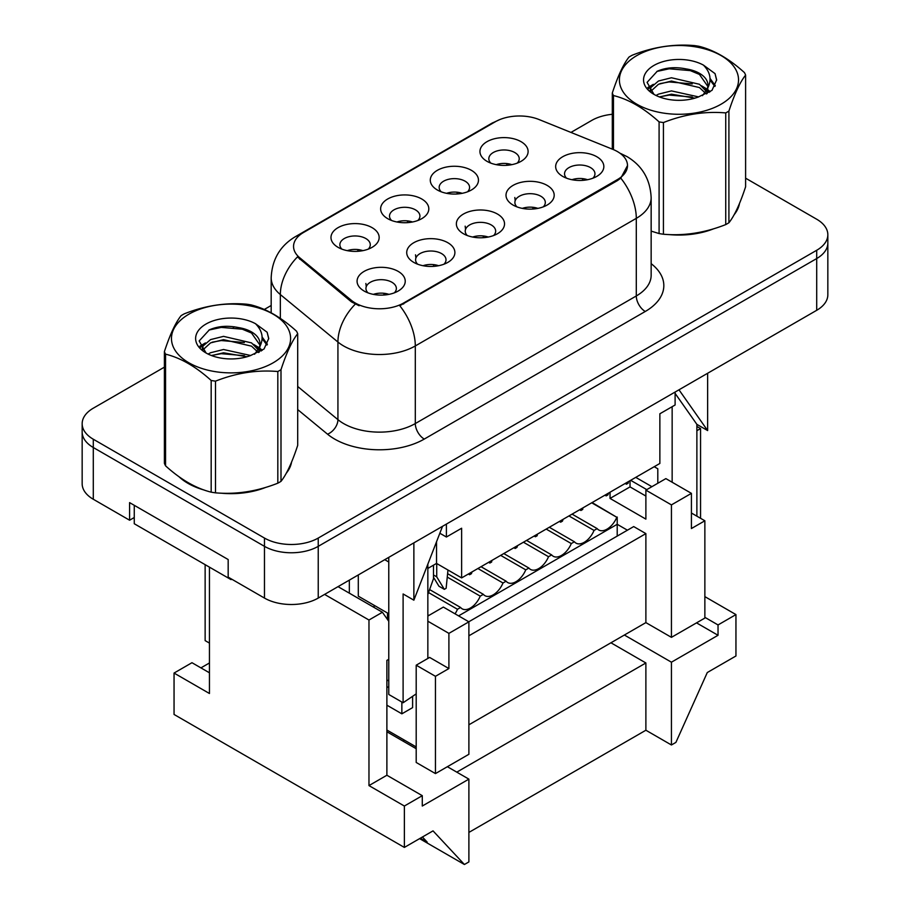 <?xml version="1.0" encoding="UTF-8"?>
<svg xmlns="http://www.w3.org/2000/svg" width="910" height="910" viewBox="0 0 910 910"><rect width="100%" height="100%" fill="white"/><g stroke="black" fill="none" stroke-linecap="round" stroke-linejoin="round"><path stroke-width="1.36" d="M437.346 189.997L437.346 189.997A24.081 13.9 180 0 1 437.346 170.329A24.081 13.9 180 0 1 471.403 170.329A24.081 13.9 180 0 1 471.403 189.997A24.081 13.9 180 0 1 437.346 189.997M467.535 191.805A15.208 8.781 0 0 0 469.583 187.414A15.208 8.781 0 0 0 465.124 181.204A15.208 8.781 0 0 0 448.55 179.293A15.208 8.781 0 0 0 439.166 187.414A15.208 8.781 0 0 0 441.213 191.805M387.694 218.662L387.694 218.662A24.081 13.9 180 0 1 387.694 198.994A24.081 13.9 180 0 1 421.751 198.994A24.081 13.9 180 0 1 421.751 218.662A24.081 13.9 180 0 1 387.694 218.662M417.883 220.47A15.208 8.781 0 0 0 419.931 216.068A15.208 8.781 0 0 0 415.483 209.869A15.208 8.781 0 0 0 398.899 207.958A15.208 8.781 0 0 0 389.514 216.068A15.208 8.781 0 0 0 391.562 220.47M338.042 247.327L338.042 247.327A24.081 13.9 180 0 1 338.042 227.659A24.081 13.9 180 0 1 372.099 227.659A24.081 13.9 180 0 1 372.099 247.327A24.081 13.9 180 0 1 338.042 247.327M368.243 249.135A15.208 8.781 0 0 0 370.279 244.733A15.208 8.781 0 0 0 365.831 238.534A15.208 8.781 0 0 0 349.258 236.623A15.208 8.781 0 0 0 339.862 244.733A15.208 8.781 0 0 0 341.91 249.135M486.998 161.332L486.998 161.332A24.081 13.9 180 0 1 486.998 141.676A24.081 13.9 180 0 1 521.055 141.676A24.081 13.9 180 0 1 521.055 161.332A24.081 13.9 180 0 1 486.998 161.332M517.187 163.14A15.208 8.781 0 0 0 519.235 158.749A15.208 8.781 0 0 0 514.776 152.539A15.208 8.781 0 0 0 498.202 150.628A15.208 8.781 0 0 0 488.818 158.749A15.208 8.781 0 0 0 490.854 163.14M513.069 205.057L513.069 205.057A24.081 13.9 180 0 1 513.069 185.39A24.081 13.9 180 0 1 547.126 185.39A24.081 13.9 180 0 1 547.126 205.057A24.081 13.9 180 0 1 513.069 205.057M543.27 206.866A15.208 8.781 0 0 0 545.306 202.464A15.208 8.781 0 0 0 540.859 196.253A15.208 8.781 0 0 0 524.285 194.353A15.208 8.781 0 0 0 514.889 202.464A15.208 8.781 0 0 0 516.937 206.866M463.429 233.722L463.429 233.722A24.081 13.9 180 0 1 463.429 214.055A24.081 13.9 180 0 1 497.474 214.055A24.081 13.9 180 0 1 497.474 233.722A24.081 13.9 180 0 1 463.429 233.722M493.618 235.531A15.208 8.781 0 0 0 495.666 231.129A15.208 8.781 0 0 0 491.207 224.918A15.208 8.781 0 0 0 474.633 223.018A15.208 8.781 0 0 0 465.237 231.129A15.208 8.781 0 0 0 467.285 235.531M413.777 262.387L413.777 262.387A24.081 13.9 180 0 1 413.777 242.72A24.081 13.9 180 0 1 447.834 242.72A24.081 13.9 180 0 1 447.834 262.387A24.081 13.9 180 0 1 413.777 262.387M443.966 264.196A15.208 8.781 0 0 0 446.014 259.794A15.208 8.781 0 0 0 441.555 253.583A15.208 8.781 0 0 0 424.981 251.683A15.208 8.781 0 0 0 415.597 259.794A15.208 8.781 0 0 0 417.644 264.196M364.125 291.052A24.081 13.9 180 0 1 364.125 291.041A24.081 13.9 180 0 1 364.125 271.385A24.081 13.9 180 0 1 398.182 271.385A24.081 13.9 180 0 1 398.182 291.041A24.081 13.9 180 0 1 364.125 291.052M394.314 292.861A15.208 8.781 0 0 0 396.362 288.459A15.208 8.781 0 0 0 391.903 282.248A15.208 8.781 0 0 0 375.329 280.348A15.208 8.781 0 0 0 365.945 288.459A15.208 8.781 0 0 0 367.993 292.861M562.721 176.392L562.721 176.392A24.081 13.9 180 0 1 562.721 156.725A24.081 13.9 180 0 1 596.778 156.725A24.081 13.9 180 0 1 596.778 176.392A24.081 13.9 180 0 1 562.721 176.392M592.91 178.201A15.208 8.781 0 0 0 594.958 173.799A15.208 8.781 0 0 0 590.499 167.588A15.208 8.781 0 0 0 573.926 165.688A15.208 8.781 0 0 0 564.541 173.799A15.208 8.781 0 0 0 566.589 178.201M446.582 193.318A15.208 8.781 180 0 1 462.166 193.318M396.931 221.983A15.208 8.781 180 0 1 412.514 221.983M347.29 250.648A15.208 8.781 180 0 1 362.863 250.648M496.234 164.653A15.208 8.781 180 0 1 511.807 164.653M522.306 208.379A15.208 8.781 180 0 1 537.89 208.379M472.665 237.044A15.208 8.781 180 0 1 488.238 237.044M423.013 265.709A15.208 8.781 180 0 1 438.597 265.709M373.362 294.374A15.208 8.781 180 0 1 388.945 294.374M571.958 179.714A15.208 8.781 180 0 1 587.541 179.714M617.481 151.606A34.216 19.758 0 0 0 612.908 149.388L539.118 119.563A34.216 19.758 0 0 0 495.29 121.769L303.587 232.448A34.216 19.758 0 0 0 293.555 246.428A34.216 19.758 0 0 0 299.743 257.757L351.419 300.357A34.216 19.758 0 0 0 403.653 302.996L617.481 179.543A34.216 19.758 0 0 0 627.502 165.575A34.216 19.758 0 0 0 617.481 151.606M675.106 392.051L675.106 404.984L659.864 413.777L659.864 463.452L461.632 577.907L436.538 563.415L427.848 568.432M461.632 577.907L461.632 528.232L446.4 537.025L439.837 533.237M446.4 537.025L446.4 524.092M164.392 367.151L93.298 408.192A38.027 21.954 0 0 0 82.162 423.707L82.162 483.733A38.027 21.954 0 0 0 93.298 499.26L129.595 520.213L129.595 502.616L228.171 559.536L228.171 577.122L264.469 598.075A38.027 21.954 0 0 0 318.238 598.075L816.702 310.299A38.027 21.954 0 0 0 827.838 294.772L827.838 243.038A38.027 21.954 0 0 1 816.702 258.554A38.027 21.954 0 0 0 827.838 243.038L827.838 234.757A38.027 21.954 0 0 0 816.702 219.23L745.608 178.189M129.595 520.213L134.259 517.517M374.078 607.448L374.078 605.275M427.848 658.465L427.848 564.143M388.775 557.364L388.775 694.478L403.107 702.759L403.107 593.968L413.868 600.179L413.868 542.872M403.107 702.759L416.2 693.875M349.338 593.161L349.338 580.125M388.775 613.761L358.301 596.164L358.301 574.949M388.775 680.976L386.887 679.884M654.222 466.716L657.805 468.786L657.805 483.267M672.149 482.232L672.149 406.69M696.878 516.175L696.878 424.356L707.639 430.566L707.639 373.271M82.162 423.707A38.027 21.954 0 0 0 93.298 439.234L264.469 538.06L264.469 546.341A38.027 21.954 0 0 0 318.238 546.341L816.702 258.554L318.238 546.341A38.027 21.954 0 0 1 264.469 546.341L93.298 447.515L264.469 546.341L264.469 598.075M82.162 431.988A38.027 21.954 0 0 0 93.298 447.515A38.027 21.954 0 0 1 82.162 431.988M696.878 424.356L675.106 393.382M678.985 389.81L707.639 430.566M384.737 559.684L388.775 562.016M442.522 526.333L413.868 600.179M436.538 563.415L436.538 541.734M386.887 730.025L416.2 746.939M435.458 773.591L416.2 762.466L416.2 665.187L429.634 657.429L448.903 668.554L448.903 633.371L468.889 621.826L468.889 754.288L435.458 773.591L435.458 676.312L448.903 668.554M427.848 621.212L448.903 633.371M387.512 619.528L387.512 613.033M386.887 705.182L401.856 713.827L412.605 707.616L412.605 696.309M645.884 496.052L630.027 486.896L630.027 480.685M691.418 493.357L665.87 478.614L645.884 490.149L671.432 504.891L691.418 493.357L691.418 528.539L704.863 520.782L704.863 618.061L671.432 637.353L645.884 622.611L645.884 533.613L468.889 635.806M447.606 573.687L483.358 594.332L480.23 596.141A16.471 9.509 -60 0 1 462.178 608.836A16.471 9.509 -60 0 1 460.596 607.47L457.468 609.279A16.471 9.509 -60 0 1 455.046 613.84M447.265 577.099L480.23 596.141M429.6 589.578L460.596 607.47M428.53 592.569L457.468 609.279M427.848 614.853L428.872 615.444M526.56 540.415L551.653 554.907L548.525 556.715A16.471 9.509 -60 0 1 530.462 569.41A16.471 9.509 -60 0 1 528.892 568.045L525.752 569.853A16.471 9.509 -60 0 1 507.7 582.548A16.471 9.509 -60 0 1 506.119 581.194L502.991 583.003A16.471 9.509 -60 0 1 484.939 595.686A16.471 9.509 -60 0 1 483.358 594.332M523.432 542.223L548.525 556.715M546.193 529.085L571.287 543.566A16.471 9.509 -60 0 1 553.235 556.26A16.471 9.509 -60 0 1 551.653 554.907M549.322 527.277L574.415 541.768L571.287 543.566M568.955 515.936L594.048 530.428A16.471 9.509 -60 0 1 575.996 543.122A16.471 9.509 -60 0 1 574.415 541.768M572.083 514.139L597.176 528.619L594.048 530.428M503.787 553.564L528.892 568.045M500.659 555.373L525.752 569.853M477.898 568.511L502.991 583.003M481.026 566.702L506.119 581.194M617.207 536.092L617.207 524.297L458.583 615.877M591.716 502.798L616.809 517.289A16.471 9.509 -60 0 1 598.757 529.984A16.471 9.509 -60 0 1 597.176 528.619M592.114 502.57L616.809 517.289M468.798 621.78L633.701 526.572L645.884 533.613M205.137 564.655L205.137 640.617L209.448 643.097M416.2 665.187L435.458 676.312M468.889 621.826L443.352 607.084L427.848 616.036M468.889 724.792L645.884 622.611M627.422 530.2L617.207 524.297L617.207 517.051M671.432 504.891L671.432 637.353M645.884 490.149L645.884 519.121L610.041 498.43L610.041 492.219M691.418 513.024L704.863 520.782M610.041 498.43L630.027 486.896M401.856 713.827L401.856 702.031M388.775 687.641L386.887 686.561M388.775 659.295L386.887 660.376L386.887 775.24L422.286 795.681L422.286 806.033L468.889 779.131L447.379 766.709M209.448 672.797L191.964 662.707L174.049 673.059L209.448 693.5L209.448 567.135M696.525 622.872L718.035 635.282L718.035 624.942L735.951 614.591L704.863 596.63M704.863 617.333L718.035 624.942M324.608 594.412L368.971 620.017L368.971 785.592L386.887 775.24M368.971 785.592L404.37 806.033L422.286 795.681M416.2 748.702L386.887 731.788M209.448 662.969L200.928 667.883M624.385 635.032L671.432 662.196L718.035 635.282M419.601 838.633L464.407 864.5L468.889 861.918L468.889 779.131M468.889 832.422L645.884 730.23L671.432 744.983L675.914 742.389L707.286 672.535L735.951 655.985L735.951 614.591M174.049 673.059L174.049 714.452L404.37 847.426L404.37 806.033M464.407 864.5L433.035 830.875L404.37 847.426M610.94 642.79L645.884 662.969L645.884 730.23M645.884 662.969L456.797 772.146M671.432 662.196L671.432 744.983M696.878 430.703L700.552 428.576L696.878 426.46M700.552 428.576L700.552 518.302M422.422 836.995L427.222 842.137L420.363 838.19M404.54 740.217L403.016 741.093M388.775 621.314L382.405 612.259L338.042 586.643M368.971 620.017L382.405 612.259M630.653 480.321L646.783 489.637M651.89 486.679L635.76 477.375M178.986 476.715A60.833 35.126 0 0 0 188.029 483.369A60.833 35.126 0 0 0 204.249 490.069A60.833 35.126 0 0 1 188.029 483.369A60.833 35.126 0 0 1 178.986 476.715M627.502 165.575L620.802 178.155L617.481 180.567L399.797 305.749A44.362 25.616 60 0 1 415.301 345.948A50.698 29.268 180 0 1 343.605 345.948A50.698 29.268 180 0 1 337.928 342.035L280.348 294.567A50.698 29.268 180 0 1 271.18 277.777L271.18 312.812M359.109 305.749L351.419 301.858L297.445 256.916A44.362 29.666 129.5 0 0 280.348 294.567L280.348 318.386M651.151 231.174A60.833 35.126 0 0 0 652.174 231.47A60.833 35.126 0 0 1 651.151 231.174M668.566 234.541A60.833 35.126 0 0 0 713.633 228.797A60.833 35.126 0 0 1 668.566 234.541M734.165 214.68A60.833 35.126 0 0 0 739.477 203.521A60.833 35.126 0 0 1 734.165 214.68M220.641 493.14A60.833 35.126 0 0 0 265.709 487.396A60.833 35.126 0 0 1 220.641 493.14M286.252 473.28A60.833 35.126 0 0 0 291.564 462.121A60.833 35.126 0 0 1 286.252 473.28M264.469 538.06A38.027 21.954 0 0 0 318.238 538.06L816.702 250.273A38.027 21.954 0 0 0 827.838 234.757M612.305 114.285A38.027 21.954 0 0 0 591.762 120.404L570.945 132.428M271.18 305.487L264.287 309.468M234.302 326.781L233.313 327.35M483.585 235.986L482.994 237.715M485.212 236.247A22.818 6.063 -161.3 0 1 487.362 237.203M514.98 547.103L515.14 548.457L516.925 547.422L517.585 545.602M534.739 535.694L535.387 536.764L537.184 535.728L537.332 534.193M534.136 536.047L535.387 536.764M513.877 547.74L515.14 548.457M465.169 226.158L465.545 229.377M456.922 193.989L457.502 192.272M459.129 192.522A22.818 6.063 -161.3 0 1 461.279 193.489M415.517 254.811L415.904 258.042M407.271 222.654L407.851 220.937M409.489 221.187A22.818 6.063 -161.3 0 1 411.627 222.154M533.237 207.321L532.646 209.05M534.864 207.582A22.818 6.063 -161.3 0 1 537.014 208.538M560.503 520.816L560.662 522.181L562.448 521.146L563.108 519.314M580.261 509.407L580.91 510.487L582.707 509.452L582.866 507.905M579.659 509.759L580.91 510.487M559.411 521.453L560.662 522.181M433.933 264.651L433.353 266.38M435.56 264.912A22.818 6.063 -161.3 0 1 437.71 265.868M469.458 573.391L469.605 574.745L471.403 573.71L472.051 571.889M489.205 561.982L489.864 563.051L491.65 562.016L491.81 560.48M488.602 562.323L489.864 563.051M468.354 574.017L469.605 574.745M514.821 197.493L515.197 200.712M506.574 165.324L507.154 163.607M508.781 163.857A22.818 6.063 -161.3 0 1 510.931 164.824M365.877 283.476L366.252 286.707M357.619 251.319L358.21 249.602M359.837 249.852A22.818 6.063 -161.3 0 1 361.987 250.819M582.878 178.667L582.298 180.385M584.516 178.917A22.818 6.063 -161.3 0 1 586.654 179.873M606.037 494.539L606.185 495.893L607.982 494.858L608.631 493.027M625.784 483.13L626.444 484.2L628.23 483.164L628.389 481.629M625.181 483.472L626.444 484.2M604.934 495.165L606.185 495.893M384.282 293.316L383.701 295.045M385.92 293.577A22.818 6.063 -161.3 0 1 388.058 294.533M427.848 594.48L433.49 578.703L433.49 565.178M436.72 563.517L436.72 576.838L444.33 589.339L446.127 588.304L447.97 570.013M433.49 577.259L438.961 586.233L444.33 589.339M433.49 574.972L436.72 576.838M636.841 55.578A59.571 34.387 -0 0 0 636.841 104.206A59.571 34.387 -0 0 0 721.084 104.206A59.571 34.387 -0 0 0 721.084 55.578A59.571 34.387 -0 0 0 636.841 55.578M651.151 231.106L659.09 233.563A68.443 39.517 -0 0 0 663.424 234.234C684.104 236.043 704.886 232.823 725.736 224.588A68.443 39.517 -0 0 0 727.352 223.689A68.443 39.517 -0 0 0 728.91 222.757C734.45 215.829 740.023 203.829 745.608 186.777L745.608 75.098A68.443 39.517 -0 0 0 744.448 72.607C729.206 58.786 713.997 50.005 698.823 46.262A68.443 39.517 -0 0 0 694.501 45.591C673.639 43.805 652.868 47.024 632.177 55.237A68.443 39.517 -0 0 0 630.562 56.136A68.443 39.517 -0 0 0 629.003 57.068C623.418 64.098 617.844 76.087 612.305 93.047A68.443 39.517 -0 0 0 613.465 95.55L613.465 149.615M659.09 233.563L659.09 121.883C643.836 108.074 628.639 99.292 613.465 95.55M659.09 121.883A68.443 39.517 -0 0 0 663.424 122.554L663.424 234.234M725.736 224.588L725.736 112.92C705.057 111.1 684.274 114.319 663.424 122.554M725.736 112.92A68.443 39.517 -0 0 0 727.352 112.01A68.443 39.517 -0 0 0 728.91 111.088L728.91 222.757M698.675 96.926L671.455 90.909L658.476 94.139L656.019 95.47M694.876 98.155L671.455 94.185L659.488 96.972M707.184 93.525L706.922 92.82M706.114 91.171L699.449 84.277L671.455 77.76L658.476 81.001L650.968 87.406L649.99 90.886M705.045 92.809L699.449 87.565L671.455 81.047L658.476 84.277L650.582 91.523M702.497 95.652L706.979 89.396A28.972 16.733 -0 0 0 707.934 85.153A28.972 16.733 -0 0 0 686.333 68.967C675.55 66.737 665.87 67.488 657.27 71.242L647.078 82.366L653.926 94.276M706.399 93.935L707.934 87.747M707.843 86.45L699.449 74.427L686.333 68.967M653.915 65.44A35.41 20.441 -0 0 0 653.915 94.344A35.41 20.441 -0 0 0 698.186 97.063L711.995 90.363L716.648 79.887L715.055 73.642L703.453 65.122A35.41 20.441 -0 0 0 653.915 65.44M703.453 65.122C710.812 72.663 711.984 80.751 706.979 89.396M612.305 149.149L612.305 93.047M745.608 75.098C740.069 82.037 734.506 94.026 728.91 111.088M692.283 97.051L669.203 95.084L660.023 96.756M709.129 92.388L707.514 91.091M706.535 90.386L704.886 89.305M692.283 83.913L669.203 81.934L660.023 83.606M651.151 87.076L648.443 88.748M714.896 86.45L710.039 80.057M692.283 70.775L669.203 68.796L656.849 71.446M716.636 80.216L715.055 73.642M710.187 91.705L707.809 89.669M707.093 89.135L701.417 85.745M653.38 84.323L647.829 87.542M715.294 85.665L710.028 78.408M188.916 314.177A59.571 34.387 -0 0 0 188.916 362.806A59.571 34.387 -0 0 0 273.159 362.806A59.571 34.387 -0 0 0 273.159 314.177A59.571 34.387 -0 0 0 188.916 314.177M182.648 314.735A68.443 39.517 -0 0 0 181.09 315.668C175.493 322.697 169.931 334.687 164.392 351.647A68.443 39.517 -0 0 0 165.552 354.149L165.552 465.829C180.715 479.593 195.923 488.374 211.177 492.162A68.443 39.517 -0 0 0 215.499 492.833C236.19 494.642 256.961 491.434 277.823 483.187A68.443 39.517 -0 0 0 279.438 482.289A68.443 39.517 -0 0 0 280.997 481.356C286.536 474.428 292.11 462.439 297.695 445.377L297.695 333.708A68.443 39.517 -0 0 0 296.535 331.206C281.292 317.385 266.084 308.615 250.91 304.861A68.443 39.517 -0 0 0 246.576 304.19C225.725 302.416 204.943 305.623 184.264 313.836A68.443 39.517 -0 0 0 182.648 314.735M211.177 492.162L211.177 380.482C195.923 366.673 180.715 357.892 165.552 354.149M211.177 380.482A68.443 39.517 -0 0 0 215.499 381.153L215.499 492.833M277.823 483.187L277.823 371.519C257.132 369.71 236.361 372.918 215.499 381.153M277.823 371.519A68.443 39.517 -0 0 0 279.438 370.62A68.443 39.517 -0 0 0 280.997 369.688L280.997 481.356M164.392 351.647L164.392 463.326A68.443 39.517 -0 0 0 165.552 465.829M250.75 355.526L223.542 349.508L210.551 352.739L208.106 354.07M246.963 356.754L223.542 352.796L211.575 355.571M259.27 352.125L259.009 351.431M258.201 349.77L251.524 342.888L223.542 336.359L210.551 339.601L203.055 346.005L202.077 349.486M257.132 351.408L251.524 346.164L223.542 339.646L210.551 342.888L202.668 350.123M254.584 354.252L259.066 347.995A28.972 16.733 -0 0 0 260.01 343.752A28.972 16.733 -0 0 0 238.42 327.577C227.636 325.336 217.956 326.099 209.357 329.852L199.154 340.966L206.013 352.887M258.486 352.534L260.01 346.357M259.93 345.049L251.524 333.026L238.42 327.577M206.001 324.04A35.41 20.441 -0 0 0 206.001 352.955A35.41 20.441 -0 0 0 250.273 355.662L264.071 348.962L268.723 338.497L267.142 332.241L255.539 323.733A35.41 20.441 -0 0 0 206.001 324.04M255.539 323.733C262.899 331.263 264.071 339.35 259.066 347.995M297.695 333.708C292.155 340.636 286.582 352.636 280.997 369.688M244.358 355.662L221.289 353.683L212.11 355.355M261.215 350.998L259.6 349.69M258.622 348.985L256.973 347.904M244.358 342.513L221.289 340.545L212.11 342.205M203.237 345.675L200.53 347.347M266.971 345.049L262.114 338.668M244.358 329.375L221.289 327.395L208.936 330.046M268.723 338.816L267.142 332.241M262.273 350.304L259.885 348.268M259.179 347.745L253.503 344.344M205.467 342.922L199.916 346.141M267.381 344.264L262.114 337.007M231.754 579.192L231.038 579.613L134.259 523.728L134.259 505.312M231.038 578.783L231.038 579.613M318.238 598.075L318.238 538.06M93.298 499.26L93.298 439.234M816.702 310.299L816.702 250.273M299.743 257.757L299.743 259.259M351.419 300.357L351.419 301.858M403.653 302.996L403.653 304.02M617.481 179.543L617.481 180.567M651.151 263.661A63.37 36.582 180 0 1 645.258 311.482L424.265 439.075A12.672 7.314 60 0 1 415.301 423.56L636.295 295.966A50.698 29.268 0 0 0 651.151 275.264L651.151 197.652A50.698 29.268 180 0 1 636.295 218.355A44.362 25.616 -120 0 0 620.802 178.155M424.265 439.075A63.37 36.582 180 0 1 334.641 439.075A63.37 36.582 180 0 1 327.543 434.195L297.695 409.58M355.207 304.213A44.362 29.666 129.5 0 0 337.928 342.035L337.928 419.647A50.698 29.268 0 0 0 343.605 423.56A50.698 29.268 0 0 0 415.301 423.56L415.301 345.948L636.295 218.355L636.295 295.966A12.672 7.314 60 0 0 645.258 311.482M651.151 197.652C650.286 179.429 642.278 165.756 627.115 156.656L620.711 153.528A44.362 20.771 112 0 0 620.108 153.312M299.811 235.042A44.362 25.616 -120 0 0 295.215 236.771C280.052 245.882 272.033 259.543 271.18 277.777M295.215 236.771L491.559 123.407A44.362 25.616 60 0 1 494.926 121.985M297.695 386.477L337.928 419.647A12.672 8.474 -50.5 0 1 327.543 434.195M491.559 123.407L499.692 119.619M620.711 153.528L620.04 153.267"/></g></svg>
